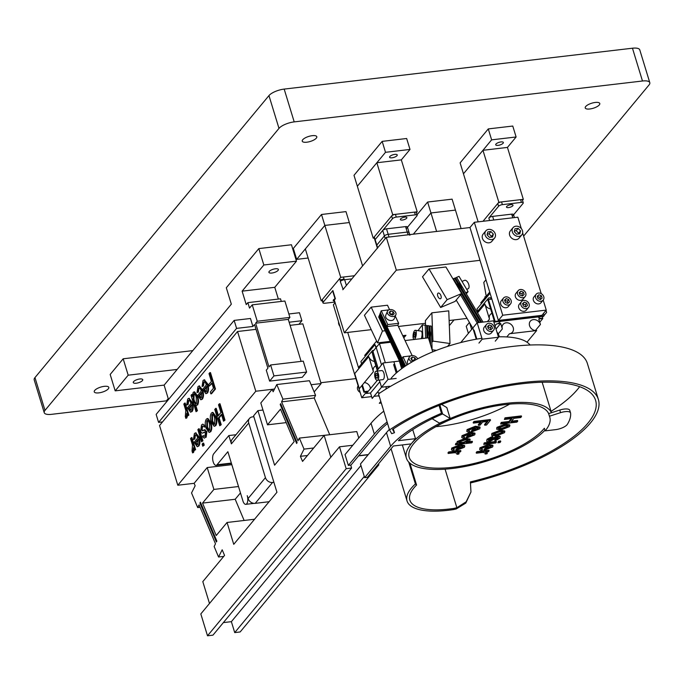 <?xml version="1.0" encoding="UTF-8"?>
<svg xmlns="http://www.w3.org/2000/svg" width="684" height="684" viewBox="0 0 684 684"><rect width="100%" height="100%" fill="white"/><g stroke="black" fill="none" stroke-linecap="round" stroke-linejoin="round"><path stroke-width="1.03" d="M306.817 142.204A7.609 2.633 163 0 0 316.803 136.715A7.609 2.633 163 0 0 312.229 135.68A7.609 2.633 163 0 0 302.243 141.169A7.609 2.633 163 0 0 306.817 142.204M98.821 392.873A7.609 2.633 163 0 0 108.807 387.383A7.609 2.633 163 0 0 104.233 386.349A7.609 2.633 163 0 0 94.247 391.838A7.609 2.633 163 0 0 98.821 392.873M589.788 108.987A7.609 2.633 163 0 0 599.783 103.498A7.609 2.633 163 0 0 595.208 102.463A7.609 2.633 163 0 0 585.222 107.952A7.609 2.633 163 0 0 589.788 108.987M523.628 236.091L649.03 84.953A12.184 4.215 163 0 0 649.8 82.661A12.184 4.215 163 0 0 642.481 81.003L294.206 121.889A12.184 4.215 163 0 0 278.986 128.387L268.957 95.589L34.969 377.594L44.99 410.391A12.184 4.215 163 0 0 44.229 412.674A12.184 4.215 163 0 0 51.539 414.333L166.682 400.815M278.986 128.387L44.99 410.391M320.847 382.724L355.919 378.603M449.32 325.635L454.048 319.941M642.481 81.003L632.461 48.213L284.176 89.091L294.206 121.889M44.229 412.674L34.2 379.877A12.184 4.215 -17 0 1 34.969 377.594M268.957 95.589A12.184 4.215 -17 0 1 284.176 89.091M632.461 48.213A12.184 4.215 -17 0 1 639.771 49.872L649.8 82.661M411.46 359.587L414.128 360.733M413.931 360.331L415 357.809L412.443 357.039L410.853 358.296L411.811 360.323L413.786 360.921M415.915 359.75L415 357.809M411.409 359.485L412.443 357.039M411.939 361.981A4.566 3.258 -157.1 0 1 409.194 357.296A4.566 3.258 -157.1 0 1 411.768 355.612A4.566 3.258 -157.1 0 1 417.599 358.861M409.194 357.296L407.502 361.306A4.566 3.258 22.9 0 0 408.083 364.307M404.919 366.376L380.03 313.691L381.253 310.775L387.777 324.592L398.661 323.31L395.292 316.17M410.605 355.919L403.004 356.817L402.175 358.784L405.561 365.949L380.424 312.75L386.947 326.559L397.832 325.285L412.153 355.586M378.004 395.848A4.566 3.796 39.7 0 0 379.269 396.369M427.731 337.905A6.943 2.308 -82 0 0 426.696 329.483M426.961 336.579A6.943 2.308 -82 0 0 426.739 330.62M487.256 234.073L489.026 233.868L491.42 236.407L491.232 237.177M487.795 231.936L487.059 234.843L489.462 237.391L492.6 237.023L493.326 234.108L490.932 231.568L487.795 231.936M491.42 236.407L493.326 234.108M489.026 233.868L490.932 231.568M491.753 239.562A5.669 4.702 -140.3 0 1 485.922 236.707A5.669 4.702 -140.3 0 1 485.837 230.859A5.669 4.702 -140.3 0 1 488.641 229.397A5.669 4.702 -140.3 0 1 494.464 232.244A5.669 4.702 -140.3 0 1 494.558 238.092A5.669 4.702 -140.3 0 1 491.753 239.562M485.837 230.859L483.126 234.125A5.669 4.702 39.7 0 0 483.22 239.973A5.669 4.702 39.7 0 0 489.043 242.82A5.669 4.702 39.7 0 0 491.847 241.358L494.558 238.092M409.716 234.612L409.066 232.483A3.044 1.052 163 0 0 407.236 232.073L388.196 234.304A3.044 1.052 163 0 0 384.391 235.929L376.807 245.069A3.044 1.052 163 0 0 376.61 245.642A3.044 1.052 -17 0 1 376.807 245.069L384.391 235.929A3.044 1.052 -17 0 1 388.196 234.304L407.236 232.073A3.044 1.052 -17 0 1 409.066 232.483A3.044 1.052 -17 0 1 408.878 233.056M377.448 248.377A3.044 1.052 -17 0 1 377.645 247.805L385.22 238.665L382.715 230.465A3.044 1.052 -17 0 1 386.52 228.841L405.569 226.609A3.044 1.052 -17 0 1 407.399 227.02L409.066 232.483M386.52 228.841L389.025 237.04L408.074 234.8A3.044 1.052 -17 0 1 409.904 235.219M385.186 330.748L382.459 331.065L371.164 307.142L387.486 305.226L389.581 309.655M390.205 341.384L377.483 342.881L382.459 331.065M377.483 342.881L364.435 315.256L371.164 307.142M400.585 218.94A3.411 1.18 -17 0 1 404.073 217.247A3.411 1.18 -17 0 1 406.894 217.589A3.411 1.18 -17 0 1 406.672 218.23A3.411 1.18 -17 0 1 403.184 219.915A3.411 1.18 -17 0 1 400.362 219.581A3.411 1.18 -17 0 1 400.585 218.94M377.371 248.13L374.943 240.178A3.044 1.052 -17 0 1 375.131 239.605L392.471 218.718A3.044 1.052 -17 0 1 396.275 217.093L415.316 214.853A3.044 1.052 -17 0 1 417.146 215.272A3.044 1.052 -17 0 1 416.958 215.845L406.228 228.772M374.302 236.869L375.131 239.605A3.044 1.052 -17 0 0 374.943 240.178L374.105 237.442A3.044 1.052 -17 0 1 374.302 236.869L391.633 215.982A3.044 1.052 -17 0 1 395.438 214.357L414.487 212.125A3.044 1.052 -17 0 1 416.308 212.536L417.146 215.272M425.534 325.293L425.363 320.659L431.861 312.827L448.764 310.844L449.995 343.513L432.929 341.119L431.843 342.428M432.929 341.119L431.861 312.827M436.452 350.362L432.117 349.755M449.995 343.513L447.61 346.395M414.025 355.834L413.093 355.629M403.004 356.817L406.903 365.059M486.239 296.275L483.785 282.415L485.956 279.799M377.645 247.805L375.131 239.605L382.715 230.465M378.252 368.727L372.951 351.405L376.2 347.489L381.501 364.811L376.2 347.489L379.449 343.573L385.306 362.717M392.283 309.801L391.342 309.596M388.863 309.886L381.253 310.775M387.777 324.592L386.947 326.559M397.832 325.285L398.661 323.31M499.252 336.81A4.566 2.334 -112.8 0 0 496.977 332.236M468.386 333.356L466.231 326.319L469.429 322.463M469.575 322.711L471.635 329.44L469.575 322.711M485.016 297.737L484.87 296.907L486.187 296.334M432.716 351.85L428.432 337.819L405.056 340.564M390.624 342.265L379.449 343.573M514.462 230.876L516.232 230.67L518.634 233.21L518.438 233.988M515.001 228.738L514.274 231.654L516.668 234.193L519.806 233.825L520.541 230.918L518.139 228.371L515.001 228.738M518.634 233.21L520.541 230.918M516.232 230.67L518.139 228.371M518.959 236.365A5.669 4.702 -140.3 0 1 513.137 233.518A5.669 4.702 -140.3 0 1 513.043 227.669A5.669 4.702 -140.3 0 1 515.847 226.199A5.669 4.702 -140.3 0 1 521.67 229.054A5.669 4.702 -140.3 0 1 521.764 234.903A5.669 4.702 -140.3 0 1 518.959 236.365M513.043 227.669L510.341 230.927A5.669 4.702 39.7 0 0 510.426 236.775A5.669 4.702 39.7 0 0 516.249 239.631A5.669 4.702 39.7 0 0 519.053 238.16L521.764 234.903M403.278 367.505A6.943 4.95 -157.1 0 1 403.167 365.735M403.107 365.615A6.943 4.95 22.9 0 0 402.902 367.778M466.702 289.341L468.078 288.759A4.566 2.334 -112.8 0 0 468.566 288.392A4.566 2.334 -112.8 0 0 468.207 283.108A4.566 2.334 -112.8 0 0 464.53 280.346L462.008 281.406M338.589 321.925A5.669 4.702 39.7 0 0 339.905 326.234M429.441 340.564A6.943 2.308 -82 0 0 429.039 329.816M429.304 336.913A6.943 2.308 -82 0 0 429.082 330.953M382.04 317.957A6.943 4.95 22.9 0 0 385.118 324.464M382.099 318.077A6.943 4.95 22.9 0 0 384.476 323.122M519.361 293.043L522.003 293.829L522.619 295.839M519.241 292.641L519.977 295.052L522.422 296.01L524.124 294.565L523.388 292.162L520.951 291.196L519.241 292.641M522.003 293.829L523.388 292.162M519.558 292.872L520.951 291.196M518.164 290.683L515.958 293.351A4.566 3.796 39.7 0 0 515.394 296.745A4.566 3.796 39.7 0 0 518.823 300.165A4.566 3.796 39.7 0 0 522.986 299.182L525.201 296.523A4.566 3.796 -140.3 0 1 521.037 297.506A4.566 3.796 -140.3 0 1 517.6 294.086A4.566 3.796 -140.3 0 1 518.164 290.683A4.566 3.796 -140.3 0 1 522.337 289.708A4.566 3.796 -140.3 0 1 525.765 293.128A4.566 3.796 -140.3 0 1 525.201 296.523M377.91 375.961L377.175 373.558L375.978 373.353L375.525 375.55L376.26 377.953L377.448 378.158L377.91 375.961M377.705 375.294L375.525 375.55M377.525 377.807L376.26 377.953M377.252 380.295L382.801 379.646A4.566 1.992 -96.7 0 0 383.895 373.148A4.566 1.992 -96.7 0 0 381.732 370.566L376.183 371.215A4.566 1.992 83.3 0 1 378.337 373.797A4.566 1.992 83.3 0 1 377.252 380.295A4.566 1.992 83.3 0 1 375.089 377.713A4.566 1.992 83.3 0 1 376.183 371.215M461.623 293.556L445.917 266.982L429.013 268.966L422.515 276.798L440.65 307.484L455.125 301.387L461.623 293.556L447.148 299.652L429.013 268.966M437.854 293.342A3.044 1.556 67.2 0 1 438.188 293.094A3.044 1.556 67.2 0 1 440.633 294.932A3.044 1.556 67.2 0 1 440.881 298.455A3.044 1.556 67.2 0 1 440.547 298.703A3.044 1.556 67.2 0 1 438.093 296.865A3.044 1.556 67.2 0 1 437.854 293.342M440.65 307.484L447.148 299.652M380.826 401.448L379.295 403.286L381.313 403.047M377.252 392.351A6.088 5.062 -140.3 0 1 379.68 393.129M377.38 380.278L366.436 393.471L370.514 392.992L372.19 398.456L381.518 387.212M364.358 382.57L364.504 382.553A6.088 5.062 -140.3 0 1 370.446 388.64M368.804 356.629L354.722 373.601L359.322 388.649L373.404 371.677A6.088 5.062 -140.3 0 1 374.157 367.146A6.088 5.062 -140.3 0 1 375.867 365.906L374.507 361.443A6.088 5.062 -140.3 0 1 368.804 356.629L373.404 371.677M373.797 350.388L372.575 350.524L358.493 367.496A6.088 5.062 -140.3 0 1 359.784 367.496M376.482 347.156A6.088 5.062 -140.3 0 1 374.986 344.582L360.904 361.554L361.579 363.777M376.619 341.051L364.675 355.449A6.088 5.062 -140.3 0 1 365.966 355.449M403.184 336.605A6.088 5.062 -140.3 0 1 405.963 335.288L402.739 335.664M403.799 337.896L405.963 335.288M372.575 350.524A6.088 5.062 -140.3 0 1 373.695 350.507M374.986 344.582L375.961 347.78M385.28 341.957A6.088 5.062 -140.3 0 1 385.708 342.838M370.514 392.992L379.851 381.749M362.409 384.921L364.444 391.581L368.394 391.111M357.27 370.531L357.758 369.711M361.87 385.571L363.905 392.223L364.444 391.581M363.905 392.223L367.855 391.761M373.225 352.294L372.105 352.431L377.397 369.753M374.507 361.443L372.105 352.431M377.141 370.061L375.867 365.906M504.706 300.421L507.348 301.208L507.964 303.226M504.587 300.028L505.322 302.431L507.767 303.388L509.469 301.943L508.734 299.541L506.297 298.583L504.587 300.028M507.348 301.208L508.734 299.541M504.903 300.25L506.297 298.583M503.509 298.07L501.304 300.729A4.566 3.796 39.7 0 0 500.739 304.132A4.566 3.796 39.7 0 0 504.168 307.552A4.566 3.796 39.7 0 0 508.332 306.569L510.546 303.901A4.566 3.796 -140.3 0 1 506.382 304.884A4.566 3.796 -140.3 0 1 502.945 301.464A4.566 3.796 -140.3 0 1 503.509 298.07A4.566 3.796 -140.3 0 1 507.682 297.087A4.566 3.796 -140.3 0 1 511.11 300.507A4.566 3.796 -140.3 0 1 510.546 303.901M422.84 338.477L422.327 324.849L418.018 330.663M427.013 337.99L426.542 325.439L425.174 325.242L425.662 338.144L425.174 325.242L422.327 324.849M389.709 313.546L392.188 314.289L392.539 315.033M392.188 314.289L393.249 311.776L390.692 311.006L389.102 312.263L390.06 314.289L392.607 315.059L394.206 313.802L393.249 311.776M389.666 313.452L390.692 311.006M390.025 309.578A4.566 3.258 -157.1 0 1 394.625 311.1A4.566 3.258 -157.1 0 1 395.865 314.802A4.566 3.258 -157.1 0 1 393.283 316.487A4.566 3.258 -157.1 0 1 388.683 314.965A4.566 3.258 -157.1 0 1 387.443 311.254A4.566 3.258 -157.1 0 1 390.025 309.578M387.443 311.254L385.75 315.273A4.566 3.258 22.9 0 0 386.99 318.975A4.566 3.258 22.9 0 0 391.59 320.497A4.566 3.258 22.9 0 0 394.172 318.821L395.865 314.802M428.928 327.02L429.86 325.9L431.228 326.088L432.126 349.917M429.86 325.9L430.056 331.09M430.279 337.05L430.578 344.847M479.364 322.515L459.648 289.152M456.339 283.552L453.458 278.687L453.09 279.123M480.715 322.352L454.612 278.2L453.458 278.687M483.032 322.078L456.604 277.362L459.015 276.345L468.078 291.683L466.326 293.804M468.078 291.683L465.667 292.701L456.604 277.362L454.843 278.576M487.735 326.781L490.368 327.568L490.984 329.585M490.368 327.568L491.753 325.9L489.316 324.943L487.606 326.388L488.342 328.79L490.787 329.748L492.489 328.303L491.753 325.9M487.931 326.61L489.316 324.943M486.538 324.43L484.323 327.089A4.566 3.796 39.7 0 0 483.759 330.492A4.566 3.796 39.7 0 0 487.196 333.912A4.566 3.796 39.7 0 0 491.36 332.928L493.566 330.261A4.566 3.796 -140.3 0 1 489.402 331.244A4.566 3.796 -140.3 0 1 485.973 327.824A4.566 3.796 -140.3 0 1 486.538 324.43A4.566 3.796 -140.3 0 1 490.702 323.447A4.566 3.796 -140.3 0 1 494.13 326.867A4.566 3.796 -140.3 0 1 493.566 330.261M456.621 285.091A6.943 3.548 67.2 0 1 458.186 287.742M455.262 282.808A6.943 3.548 67.2 0 1 459.981 290.786M426.585 326.696L427.517 325.575L428.885 325.764L429.466 341.213M427.517 325.575L427.714 330.757M427.936 336.716L427.979 337.879M481.681 322.241L461.632 288.315M458.323 282.714L455.441 277.849M522.704 303.97L525.346 304.765L525.962 306.774M522.585 303.576L523.32 305.979L525.757 306.936L527.467 305.492L526.731 303.089L524.286 302.131L522.585 303.576M525.346 304.765L526.731 303.089M522.901 303.799L524.286 302.131M521.507 301.618L519.301 304.277A4.566 3.796 39.7 0 0 518.737 307.68A4.566 3.796 39.7 0 0 522.166 311.1A4.566 3.796 39.7 0 0 526.329 310.117L528.544 307.449A4.566 3.796 -140.3 0 1 524.371 308.433A4.566 3.796 -140.3 0 1 520.943 305.013A4.566 3.796 -140.3 0 1 521.507 301.618A4.566 3.796 -140.3 0 1 525.671 300.635A4.566 3.796 -140.3 0 1 529.108 304.055A4.566 3.796 -140.3 0 1 528.544 307.449M477.09 322.865L460.537 294.864M456.202 300.088L472.755 328.089M478.39 322.626L461.384 293.846M400.337 362.828L399.883 362.879M401.662 368.676L399.336 361.075L383.006 362.99L388.025 379.389L396.181 378.432M476.825 339.102L474.106 330.201L473.679 330.723L472.841 327.987L460.742 342.564M478.937 343.086L482.186 339.161L477.175 322.771L472.841 327.987L476.261 339.196M397.13 372.284L393.89 361.708L394.728 364.444L393.642 364.572L396.241 373.071M393.907 365.436L394.728 364.444M389.683 386.263L381.527 387.221L379.329 380.048M376.619 371.173L383.006 362.99M388.025 379.389L381.527 387.221M402.731 367.898L378.662 316.94L379.629 315.923M402.876 366.41L383.51 325.413M381.133 320.377L379.056 315.991M473.679 330.723L474.243 330.654M477.175 322.771L493.497 320.856L498.508 337.246L495.259 341.162M498.508 337.246L482.186 339.161M543.464 313.477L544.122 315.64L543.583 316.29L537.975 316.948A6.088 5.062 39.7 0 0 542.848 318.505L538.77 318.983L540.446 324.447A6.088 5.062 39.7 0 0 535.863 319.89A6.088 5.062 39.7 0 0 530.314 321.198A6.088 5.062 39.7 0 0 530.408 327.482A6.088 5.062 39.7 0 0 536.666 330.552L509.46 333.741A6.088 5.062 39.7 0 0 512.478 332.168A6.088 5.062 39.7 0 0 511.016 324.387A6.088 5.062 39.7 0 0 503.099 324.387A6.088 5.062 39.7 0 0 502.347 328.918L500.679 323.455L496.593 323.934A6.088 5.062 39.7 0 0 499.611 322.352A6.088 5.062 39.7 0 0 500.218 321.377L494.609 322.036L491.95 313.332A6.088 5.062 39.7 0 0 490.24 314.572A6.088 5.062 39.7 0 0 489.479 319.103L484.888 304.064A6.088 5.062 39.7 0 0 490.582 308.877L487.923 300.173L488.461 299.524L491.864 299.122M546.012 310.399L546.619 312.4A6.088 5.062 39.7 0 0 545.789 310.664M491.642 298.386A6.088 5.062 39.7 0 0 488.658 297.959L491.411 297.634M482.049 302.884A6.088 5.062 39.7 0 0 480.749 302.884L489.718 292.085M477.663 311.203L476.979 308.988L490.06 293.222M546.619 312.4L544.071 315.469M543.378 316.307L541.557 318.505M542.848 318.505L539.761 322.224M540.446 324.447L535.375 330.552M536.666 330.552L527.005 342.197M509.46 333.741L506.81 336.938M502.347 328.918L498.234 333.877M500.679 323.455L496.011 329.072M496.593 323.934L495.019 325.832M489.479 319.103L487.444 321.565M484.888 304.064L477.586 312.862M488.658 297.959L477.047 311.947M491.95 313.332L490.582 308.877M537.975 316.948L500.218 321.377M544.122 315.64L495.148 321.386L494.609 322.036M495.148 321.386L488.461 299.524M403.825 367.128L379.346 315.315L380.313 314.298M403.56 364.794L384.194 323.797M381.817 318.753L379.74 314.366M358.159 385.921L358.151 385.93A4.566 3.796 39.7 0 0 357.587 389.324A4.566 3.796 39.7 0 0 360.126 392.368M415.539 335.015L415.444 332.621L414.581 332.415L413.794 334.604L413.888 336.998L414.761 337.203L415.539 335.015M415.53 334.852L413.794 334.604M414.786 337.127L413.888 336.998M414.513 330.723A4.566 1.522 98 0 1 415.299 330.286A4.566 1.522 98 0 1 416.282 333.912A4.566 1.522 98 0 1 414.82 338.896A4.566 1.522 98 0 1 414.034 339.332A4.566 1.522 98 0 1 413.059 335.707A4.566 1.522 98 0 1 414.513 330.723M421.224 338.666A4.566 1.522 -82 0 0 422.105 333.886A4.566 1.522 -82 0 0 421.105 331.099L415.299 330.286M403.791 363.991A6.943 4.95 22.9 0 0 403.859 367.103M403.851 364.119A6.943 4.95 22.9 0 0 404.312 366.786M381.356 319.573A6.943 4.95 22.9 0 0 384.434 326.08M381.416 319.702A6.943 4.95 22.9 0 0 383.792 324.738M537.359 296.591L540.001 297.378L540.616 299.387M537.239 296.198L537.975 298.6L540.411 299.558L542.121 298.113L541.386 295.71L538.941 294.744L537.239 296.198M540.001 297.378L541.386 295.71M537.556 296.42L538.941 294.744M536.162 294.24L533.956 296.899A4.566 3.796 39.7 0 0 533.392 300.293A4.566 3.796 39.7 0 0 536.82 303.713A4.566 3.796 39.7 0 0 540.984 302.73L543.199 300.071A4.566 3.796 -140.3 0 1 539.026 301.054A4.566 3.796 -140.3 0 1 535.598 297.634A4.566 3.796 -140.3 0 1 536.162 294.24A4.566 3.796 -140.3 0 1 540.326 293.256A4.566 3.796 -140.3 0 1 543.763 296.676A4.566 3.796 -140.3 0 1 543.199 300.071L546.251 310.108L502.723 315.221L474.311 222.3L517.848 217.196L521.328 228.593M457.493 283.065A6.943 3.548 67.2 0 1 460.802 288.665M456.707 281.731A6.943 3.548 67.2 0 1 462.042 290.768M342.829 289.76A3.069 1.06 -17 0 1 342.949 289.589A3.069 1.06 -17 0 1 343.12 289.409L340.324 281.56A3.069 1.06 -17 0 1 340.444 281.389A3.069 1.06 -17 0 1 344.633 279.713L346.395 285.467M546.251 310.108L541.916 315.333L498.388 320.445L469.976 227.524L474.311 222.3M514.436 217.589L513.513 214.562A3.044 1.052 -17 0 0 511.683 214.152L492.642 216.383L493.745 220.017M492.642 216.383A3.044 1.052 -17 0 0 488.838 218.008L498.585 206.26A3.044 1.052 163 0 1 502.389 204.636L521.439 202.396A3.044 1.052 163 0 1 523.26 202.815L522.431 200.079A3.044 1.052 -17 0 0 520.601 199.668L521.439 202.396M498.388 320.445L502.723 315.221M541.215 293.633L522.644 232.893M379.073 395.728L373.96 396.327M371.617 396.6L361.776 397.755L333.364 304.833L335.126 302.713M365.94 391.983L366.111 392.531L361.776 397.755M371.241 329.662L347.728 332.424L358.818 368.676M366.111 392.531L367.334 392.385M347.728 332.424L344.334 332.817L396.335 270.154L480.006 260.33M467.035 318.419L449.123 320.522M425.457 323.301L398.396 326.473M335.126 299.045L332.698 291.093A3.044 1.052 -17 0 1 332.886 290.52L335.391 298.72L334.305 300.028L344.334 332.817M323.139 302.277A3.044 1.052 163 0 0 322.942 302.841L322.113 300.114A3.044 1.052 -17 0 1 322.301 299.541L323.139 302.277L332.886 290.52M351.867 278.867L344.633 279.713L351.867 278.867M469.985 227.541L386.306 237.357L396.335 270.154M386.306 237.357L343.12 289.409M522.508 200.327L523.32 199.343L498.833 202.225L483.015 221.283L497.747 203.524A3.044 1.052 -17 0 1 501.552 201.9L520.601 199.668M512.795 205.773A3.411 1.18 163 0 0 513.009 205.132A3.411 1.18 163 0 0 510.196 204.798A3.411 1.18 163 0 0 506.699 206.482A3.411 1.18 163 0 0 506.485 207.124A3.411 1.18 163 0 0 509.298 207.466A3.411 1.18 163 0 0 512.795 205.773M512.35 216.315L523.072 203.387A3.044 1.052 163 0 0 523.26 202.815M322.301 299.541L339.632 278.653L340.461 281.363M339.922 279.585A3.044 1.052 163 0 0 343.984 278.807M344.266 279.747L343.436 277.029L354.466 275.729L340.717 277.345L324.84 225.421L305.346 248.925L321.215 300.849L322.292 300.721M335.049 298.797A3.411 1.18 163 0 0 333.416 299.891A3.411 1.18 163 0 0 333.202 300.524A3.411 1.18 163 0 0 334.613 301.037M322.942 302.841A3.044 1.052 163 0 0 324.772 303.26L334.929 302.063M391.12 378.312A76.018 26.274 -17 0 1 481.921 338.298M498.388 336.836A76.018 26.274 -17 0 1 530.091 345.018M544.986 430.21A76.018 26.274 -17 0 1 466.633 466.172A76.018 26.274 -17 0 1 406.39 458.152A76.018 26.274 -17 0 1 411.169 443.899A76.018 26.274 -17 0 1 487.624 406.518A76.018 26.274 -17 0 1 551.415 412.734L548.636 413.623A73.094 25.265 -17 0 0 487.299 407.647A73.094 25.265 -17 0 0 413.777 443.591A73.094 25.265 -17 0 0 409.186 457.297A73.094 25.265 -17 0 0 469.498 464.513A73.094 25.265 -17 0 0 544.387 428.261L545.182 430.869L555.63 429.637A9.14 3.155 163 0 0 567.344 424.354A94.409 32.635 163 0 0 570.601 413.11A9.14 3.155 163 0 0 570.559 412.897A9.14 3.155 163 0 0 560.555 412.657L549.432 416.223L548.636 413.623M509.666 404.133A73.094 25.265 -17 0 1 435.947 426.671M549.432 416.223A73.094 25.265 -17 0 1 549.774 417.163A73.094 25.265 -17 0 1 545.182 430.869M385.956 389.085A76.018 26.274 -17 0 1 386.383 386.648M569.806 410.511A9.14 3.155 163 0 0 569.763 410.297A9.14 3.155 163 0 0 559.76 410.058L551.415 412.734M470.968 492.001L465.787 503.082L456.194 508.981L453.68 509.537L453.894 508.409L456.869 507.725L466.137 501.808L470.968 492.001L470.395 481.912A121.82 42.109 -17 0 0 595.584 400.311A121.82 42.109 -17 0 0 522.414 383.707A121.82 42.109 -17 0 0 392.556 429.441L394.48 432.724L393.317 428.928M453.894 508.409A65.425 22.615 -17 0 1 449.14 509.041A65.425 22.615 -17 0 1 409.844 500.124A65.425 22.615 -17 0 1 416.573 485.024A76.018 26.274 -17 0 1 415.41 483.939A68.349 23.632 -17 0 0 407.048 500.979A68.349 23.632 -17 0 0 448.106 510.298A68.349 23.632 -17 0 0 453.68 509.537M579.647 386.699A121.82 42.109 -17 0 1 551.065 411.358M408.724 462.076L415.41 483.939M523.457 382.45A124.745 43.126 163 0 0 389.529 429.937L378.517 393.916A124.745 43.126 -17 0 1 512.444 346.437A124.745 43.126 -17 0 1 587.368 363.443L598.38 399.456A124.745 43.126 163 0 0 523.457 382.45M409.887 463.162L416.573 485.024M389.529 429.937L391.718 433.656L394.48 432.724M470.669 482.904A124.745 43.126 163 0 0 598.38 399.456M439.419 423.122L450.183 418.522L442.608 413.965L431.843 418.557L439.419 423.122M441.582 404.424L446.84 407.596L450.183 418.522M439.897 405.09L442.608 413.965L439.897 405.09M364.657 477.646L367.376 477.321L393.377 445.994L411.169 443.899L415.504 438.675L398.404 440.684A95.931 33.165 -17 0 1 442.608 413.965L441.445 413.264A98.975 34.217 -17 0 0 390.649 446.31L364.657 477.646L360.477 463.983L386.477 432.647A98.975 34.217 -17 0 1 389.376 429.424M439.051 405.432L441.445 413.264M412.734 429.629L415.504 438.675M387.554 423.456A109.637 37.902 -17 0 0 376.952 433.767L350.952 465.094L348.344 465.402L345.035 454.586L371.036 423.259A112.561 38.911 -17 0 1 383.792 411.161M348.344 465.402L374.336 434.066A112.561 38.911 -17 0 1 387.101 421.977M368.283 454.569L358.758 455.689M278.072 270.394A4.95 1.71 163 0 0 278.388 269.462A4.95 1.71 163 0 0 274.301 268.974A4.95 1.71 163 0 0 269.231 271.428A4.95 1.71 163 0 0 268.923 272.36A4.95 1.71 163 0 0 273.002 272.848A4.95 1.71 163 0 0 278.072 270.394M133.594 381.621A4.95 1.71 -17 0 1 138.664 379.167A4.95 1.71 -17 0 1 142.742 379.654A4.95 1.71 -17 0 1 142.434 380.586A4.95 1.71 -17 0 1 137.364 383.04A4.95 1.71 -17 0 1 133.277 382.553A4.95 1.71 -17 0 1 133.594 381.621M213.69 453.834A6.088 2.659 -96.7 0 0 213.194 461.914A6.088 2.659 -96.7 0 0 216.067 465.351A6.088 2.659 -96.7 0 0 217.025 464.769L227.866 451.714L242.906 500.902A6.088 2.659 -96.7 0 0 245.778 504.339A6.088 2.659 -96.7 0 0 247.232 495.678L248.104 498.525L265.435 477.637L248.728 422.977L231.397 443.865L228.849 435.554L213.69 453.834M199.959 503.065L216.392 542.002L216.845 541.095L200.412 502.159L199.959 503.065L200.754 502.971M296.651 443.489L297.104 442.591L280.671 403.654L280.218 404.552L296.651 443.489M255.799 391.239L237.545 331.509L159.543 425.508L177.806 485.238L255.799 391.239L272.129 389.324L273.155 391.752L276.772 384.545L282.937 399.148L281.577 401.85L298.01 440.787L299.361 438.085L304.021 449.114L300.404 456.322L302.55 461.418L324.139 435.392L330.825 457.263L209.492 603.485L202.806 581.622L224.549 555.417L222.18 549.791L218.564 557.007L214.135 546.507L215.486 543.806L199.061 504.869L197.702 507.571L191.537 492.967L195.154 485.76L194.128 483.323L207.209 467.557L213.895 489.419L202.541 503.099L216.23 535.529L227.062 522.473L233.74 544.336L276.943 492.275L253.584 415.863L257.919 410.639L274.592 465.188L294.18 441.582L280.5 409.152L267.495 424.824L260.818 402.962L272.129 389.324L274.515 389.042M358.767 438.034L356.791 431.561L324.139 435.392M240.46 492.925L235.193 499.269L244.137 520.473M282.937 399.148L315.581 395.309L309.424 380.714L276.772 384.545M315.581 395.309L314.23 398.02L329.637 434.528M299.361 438.085L332.099 434.46M278.354 299.062L274.771 287.323L242.119 291.153L246.231 304.602L247.856 302.644L280.5 298.814L281.304 301.43M242.119 291.153L263.827 264.99L258.817 248.6L226.31 287.767L231.329 304.158L164.117 385.16L168.23 398.601L166.605 400.559L166.879 401.465M234.15 320.403L250.472 318.488L252.909 326.465L236.587 328.38L234.15 320.403L156.149 414.401L158.585 422.387L162.518 421.925M247.856 302.644L249.523 308.108L252.234 304.85L257.244 321.241L255.619 323.199L268.992 366.932L270.616 364.974L273.959 375.901L269.624 381.125L266.281 370.189L267.906 368.231L254.533 324.507L252.909 326.465M258.817 248.6L291.461 244.761L296.48 261.16L274.771 287.323M257.244 321.241L289.896 317.41L284.886 301.011L252.234 304.85M289.896 317.41L288.272 319.368L301.114 361.391M270.616 364.974L303.268 361.135L306.603 372.07L302.277 377.294L269.624 381.125M300.404 456.322L307.458 455.501M304.021 449.114L313.7 447.977M281.577 401.85L314.23 398.02M237.545 331.509L256.013 329.337M290.093 325.336L302.841 323.84L321.104 383.57L311.126 384.741M273.959 375.901L306.603 372.07M255.619 323.199L288.272 319.368M289.144 322.215L301.892 320.719L299.447 312.733L288.845 313.982M263.827 264.99L296.48 261.16M177.806 485.238L194.128 483.323M197.702 507.571L200.079 507.289M218.564 557.007L223.736 556.4M280.218 404.552L281.013 404.458M158.585 422.387L236.587 328.38M298.908 324.301L301.892 320.719M254.559 519.241L227.062 522.473M235.193 499.269L202.541 503.099M238.511 486.529L213.895 489.419M231.825 464.667L207.209 467.557M235.98 434.725L228.849 435.554M314.161 391.941L321.104 383.57M269.103 501.723L255.218 503.347A6.088 5.062 -140.3 0 1 248.104 498.525M273.899 482.305L272.548 482.459L255.218 503.347M253.841 416.71L252.499 416.872A6.088 5.062 39.7 0 0 249.48 418.446A6.088 5.062 39.7 0 0 248.728 422.977M265.435 477.637A6.088 5.062 39.7 0 0 272.548 482.459M231.397 443.865A6.088 5.062 -140.3 0 1 232.15 439.333L249.48 418.446M286.186 422.627L267.495 424.824M262.981 410.041L257.919 410.639M164.16 385.101L115.186 390.855L128.19 375.183L177.165 369.437M115.186 390.855L110.175 374.456L123.171 358.792L192.777 350.618M123.171 358.792L128.19 375.183M346.172 468.677L351.619 468.036L212.955 635.154L207.508 635.787L346.172 468.677L339.486 446.814L352.782 445.25M207.508 635.787L200.822 613.924L339.486 446.814M378.526 463.88L378.825 464.846L377.611 464.983M364.29 476.449L234.715 632.597L240.161 631.956L378.825 464.846M223.36 622.602L231.38 621.662L234.715 632.597M351.619 468.036L350.721 465.12M358.587 455.895L368.112 454.774M360.947 465.513L231.38 621.662M416.385 212.784L417.206 211.801L392.719 214.673L373.216 238.177L374.293 238.049M373.216 238.177L353.996 175.318L382.168 141.374L406.655 138.501L409.998 149.437L385.511 152.31L382.168 141.374M417.206 211.801L401.328 159.876L376.841 162.749L357.339 186.253L385.511 152.31M392.719 214.673L376.841 162.749M389.846 156.516A4.001 1.385 163 0 0 389.598 157.26A4.001 1.385 163 0 0 392.89 157.653A4.001 1.385 163 0 0 396.985 155.678A4.001 1.385 163 0 0 397.242 154.926A4.001 1.385 163 0 0 393.941 154.533A4.001 1.385 163 0 0 389.846 156.516M401.328 159.876L409.998 149.437M362.597 265.939L349.327 222.548L324.84 225.421L321.497 214.485L293.333 248.437L296.676 259.364L308.125 258.022M340.717 277.345L321.215 300.849M296.676 259.364L324.84 225.421L349.327 222.548L345.984 211.612L321.497 214.485M478.15 221.855L460.118 162.869L488.282 128.917L512.769 126.044L516.112 136.98L491.625 139.852L488.282 128.917M523.32 199.343L507.442 147.419L482.955 150.3L463.461 173.796L491.625 139.852M498.833 202.225L482.955 150.3M495.96 144.059A4.001 1.385 163 0 0 495.712 144.803A4.001 1.385 163 0 0 499.012 145.205A4.001 1.385 163 0 0 503.108 143.221A4.001 1.385 163 0 0 503.356 142.469A4.001 1.385 163 0 0 500.055 142.075A4.001 1.385 163 0 0 495.96 144.059M507.442 147.419L516.112 136.98M461.101 228.584L455.45 210.091L430.954 212.963L413.35 234.184L430.954 212.963L427.62 202.037L417.009 214.819M436.614 231.457L430.954 212.963L455.45 210.091L452.107 199.155L427.62 202.037M500.602 424.029L501.415 423.054L509.127 422.148L512.102 418.557L504.399 419.463L505.211 418.48L521.533 416.565L520.721 417.548L513.915 418.343L510.939 421.934L517.745 421.139L516.933 422.113L500.602 424.029L501.218 422.396L508.922 421.489L511.281 418.651M517.745 421.139L517.54 420.48L511.564 421.182M521.533 416.565L521.336 415.906L505.006 417.83L505.211 418.48M504.399 419.463L505.006 417.83M509.127 422.148L508.922 421.489M501.415 423.054L501.218 422.396M494.831 441.009L498.166 438.555L498.525 437.709L497.567 437.444L488.838 441.907L486.649 441.342L487.034 439.239L492.642 436.264L492.583 437.64L488.761 439.778L488.419 440.65L489.513 440.949L489.316 440.291L493.395 437.803L497.969 435.836L500.124 436.392L499.842 438.273L494.831 441.009L494.891 439.632L498.26 437.469M487.23 439.897L492.848 436.922M486.649 441.342L487.034 439.239M498.166 438.555L497.969 437.905M495.096 440.291L494.891 439.632M489.513 440.949L498.174 436.495L497.969 435.836M498.174 436.495L500.329 437.05M488.461 440.248L489.316 440.291M496.464 442.095L496.259 441.436L484.246 442.847L484.443 443.506L496.464 442.095L495.738 442.967L483.725 444.378L484.246 442.847M483.725 444.378L484.443 443.506M481.63 448.379L482.562 449.713L481.579 450.517L479.689 449.687L480.117 448.473L488.496 445.096L492.984 445.891L492.565 447.037L484.11 450.32L487.632 446.079L481.63 448.379L481.331 449.166M486.94 448.388L490.779 446.566L490.975 447.225C491.659 446.233 490.992 445.797 488.992 445.917L486.281 449.183L490.975 447.225L491.257 446.447M481.365 448.789L482.562 449.713M479.689 449.687L479.92 447.815L488.291 444.438L492.779 445.233L492.984 445.891M484.11 450.32L483.913 449.662L486.794 446.19M488.496 445.096L488.291 444.438M480.117 448.473L479.92 447.815M485.127 454.031L485.589 453.013L482.836 452.432L476.406 453.193L476.209 452.534L476.928 451.662L488.949 450.252L488.521 451.671L485.794 451.987L487.247 453.441L486.94 453.817L485.127 454.031L485.366 452.722M485.289 453.834L485.084 453.184M487.179 451.825L487.247 453.441M476.406 453.193L476.928 451.662M477.133 452.321L489.146 450.91M484.725 425.209L487.889 421.395L482.673 422.011L480.057 425.166L478.467 425.354L481.083 422.199L473.379 423.105L473.174 422.447L473.986 421.464L490.317 419.548L490.514 420.207L486.546 424.995L484.725 425.209L484.529 424.55L487.059 421.498M478.467 425.354L478.27 424.696L480.262 422.293M473.379 423.105L473.986 421.464M474.192 422.122L490.514 420.207M468.762 430.151L469.694 431.493L468.702 432.297L466.813 431.459L467.249 430.245L475.619 426.867L480.108 427.662L479.698 428.808L471.242 432.091L474.756 427.851L468.762 430.151L468.463 430.937M474.072 430.159L477.902 428.338L478.107 428.996C478.783 428.004 478.125 427.568 476.115 427.688L473.414 430.954L478.107 428.996L478.381 428.227M468.497 430.561L469.694 431.493M466.813 431.459L467.044 429.586L475.423 426.209L479.911 427.004L480.108 427.662M471.242 432.091L471.037 431.442L473.918 427.962M475.619 426.867L475.423 426.209M467.249 430.245L467.044 429.586M456.903 454.296L457.365 453.278L454.621 452.705L448.191 453.458L447.986 452.799L448.713 451.927L460.725 450.517L460.298 451.936L457.579 452.261L459.032 453.714L458.716 454.091L456.903 454.296L457.151 452.988M457.066 454.108L456.869 453.449M458.955 452.098L459.032 453.714M448.191 453.458L448.713 451.927M448.909 452.586L460.93 451.175M500.774 441.59L500.568 440.932L498.525 441.171L498.73 441.83L500.774 441.59L499.961 442.565L497.918 442.804L498.525 441.171M497.918 442.804L498.73 441.83M501.133 429.962L496.669 429.184L497.097 428.013L505.485 424.738L509.896 425.516L509.494 426.636L501.133 429.962M498.627 427.893C498.14 429.005 499.252 429.372 501.962 428.979L507.93 426.79C508.426 425.687 507.348 425.328 504.681 425.713L498.627 427.893L498.397 428.543M498.439 428.184L501.765 428.321L507.733 426.132L507.93 426.79L508.161 426.123M496.669 429.184L496.892 427.355L505.279 424.08L509.7 424.867L509.896 425.516M497.097 428.013L496.892 427.355M505.485 424.738L505.279 424.08M501.962 428.979L501.765 428.321M496.08 436.05L491.616 435.272L492.044 434.101L500.423 430.826L504.843 431.613L504.433 432.733L496.08 436.05M493.574 433.989C493.087 435.101 494.199 435.46 496.909 435.067L502.877 432.887C503.373 431.784 502.287 431.424 499.628 431.809L493.574 433.989L493.335 434.639M493.378 434.272L496.712 434.417L502.68 432.228L502.877 432.887L503.108 432.22M491.616 435.272L491.839 433.451L500.226 430.168L504.647 430.954L504.843 431.613M492.044 434.101L491.839 433.451M500.423 430.826L500.226 430.168M496.909 435.067L496.712 434.417M463.701 436.238L464.641 437.58L463.649 438.384L461.76 437.555L462.196 436.332L470.566 432.955L475.055 433.759L474.636 434.904L466.18 438.188L469.703 433.947L463.701 436.238L463.401 437.033M469.019 436.255L472.849 434.434L473.046 435.092C473.73 434.101 473.063 433.665 471.062 433.784L468.352 437.05L473.046 435.092L473.328 434.314M463.436 436.657L464.641 437.58M461.76 437.555L461.991 435.682L470.361 432.305L474.85 433.1L475.055 433.759M466.18 438.188L465.984 437.529L468.865 434.058M470.566 432.955L470.361 432.305M462.196 436.332L461.991 435.682M472.456 441.967L471.738 442.839L455.416 444.754L456.04 443.993L458.083 443.754L457.006 443.112L457.365 442.146L465.471 439.051L470.164 439.752L469.814 440.718L466.334 442.685L472.456 441.967L472.259 441.308L468.48 441.753M458.656 442.394L463.128 442.386L467.907 440.393L468.104 441.052C468.531 440 467.446 439.65 464.872 440.009L458.844 442.095C458.28 443.052 459.007 443.463 461.007 443.309L463.324 443.035L468.104 441.052L468.326 440.453M458.844 442.095L458.622 442.745M455.416 444.754L455.843 443.335L457.04 443.198M457.006 443.112L457.169 441.496L465.274 438.401L469.968 439.102L470.164 439.752M465.471 439.051L465.274 438.401M457.365 442.146L457.169 441.496M456.04 443.993L455.843 443.335M461.007 443.309L460.811 442.651M463.324 443.035L463.128 442.386M453.415 448.644L454.347 449.986L453.355 450.79L451.466 449.952L451.902 448.738L460.272 445.361L464.761 446.156L464.351 447.302L455.895 450.585L459.409 446.344L453.415 448.644L453.116 449.431M458.725 448.653L462.555 446.84L462.76 447.49C463.436 446.498 462.777 446.062 460.768 446.19L458.066 449.448L462.76 447.49L463.034 446.72M453.15 449.055L454.347 449.986M451.466 449.952L451.696 448.08L460.076 444.703L464.564 445.506L464.761 446.156M455.895 450.585L455.689 449.935L458.571 446.455M460.272 445.361L460.076 444.703M451.902 448.738L451.696 448.08M219.752 425.764L221.214 424.713L219.752 425.764L214.733 409.365L216.204 408.314L218.41 415.539M215.546 408.391L217.914 416.128L220.898 412.537L218.529 404.8L219.342 403.817L224.352 420.215L223.54 421.199L221.454 414.359L218.47 417.95L219.128 417.873L221.214 424.713M218.47 417.95L220.564 424.781M221.607 414.88L219.128 417.873M223.54 421.199L225.002 420.138L224.352 420.215M219.342 403.817L219.992 403.74L225.002 420.138M201.951 426.645L201.387 429.945L202.729 430.672L203.917 429.971L206.235 431.655L205.482 437.341L204.302 438.162L202.584 436.683L203.097 435.546L204.165 436.349L204.918 435.845L205.482 432.852L204.277 432.134L203.174 432.775C202.225 433.605 201.37 433.032 200.617 431.065L201.523 424.978L202.772 424.14L205.371 425.833L204.858 426.97L202.943 425.952L201.951 426.645L202.601 426.568L202.037 429.868L203.379 430.595M202.772 424.14L205.371 425.833M203.832 432.698L204.969 432.031M203.097 435.546L204.499 436.23M205.482 437.341L204.302 438.162M206.235 431.655L206.884 431.578L206.141 437.264M204.567 429.894L206.884 431.578M203.917 429.971L205.149 429.663M201.387 429.945L202.037 429.868M202.276 430.869L202.729 430.672M203.268 425.978L202.601 426.568M204.721 425.91L204.208 427.047M202.917 440.838L201.541 441.779L197.856 429.714L198.574 428.842L199.232 428.765L202.917 440.838L201.541 441.779M198.574 428.842L202.267 440.915M195.479 434.844L194.82 435.238L194.188 439.119L193.444 439.521L194.41 433.553L195.419 432.912L198.505 437.102C199.625 440.906 199.523 443.907 198.215 446.105L197.24 446.738L194.153 442.266L197.676 438.025C196.906 435.272 195.957 434.34 194.82 435.238L195.47 435.161L194.837 439.043L193.444 439.521M198.095 439.393L195.385 442.659C196.069 444.711 196.847 445.335 197.727 444.514L198.095 439.393M197.12 444.908L197.727 444.514M195.744 432.921L199.155 437.025C200.275 440.829 200.181 443.831 198.864 446.028L197.24 446.738M198.223 439.949L196.043 442.582L197.437 444.78M194.188 439.119L194.837 439.043M198.215 446.105L198.864 446.028M198.505 437.102L199.155 437.025M195.385 442.659L196.043 442.582M192.512 444.976L190.545 438.521L191.913 437.58L195.607 449.644L194.324 450.482L193.487 447.755L192.897 452.517L193.555 452.44L192.589 452.894L192.033 451.064L192.512 444.976M194.23 450.183L193.555 452.44M191.263 437.657L194.957 449.721L195.607 449.644M194.957 449.721L194.324 450.482M209.236 386.135L208.748 384.545L211.373 381.39L209.005 373.644L209.817 372.66L210.467 372.583L215.477 388.982L211.51 393.77L210.852 393.847L210.296 392.026L213.459 388.221L211.86 382.98L209.236 386.135L212.014 383.502M209.817 372.66L214.827 389.059L215.477 388.982M214.827 389.059L210.852 393.847M204.097 381.826L203.439 382.219L202.806 386.101L202.062 386.503L203.028 380.526L204.037 379.885L207.124 384.075C208.244 387.888 208.141 390.889 206.833 393.086L205.858 393.71L202.78 389.247L206.303 385.007C205.525 382.245 204.576 381.321 203.439 382.219L204.097 382.142L203.456 386.024L202.062 386.503M206.713 386.374L204.012 389.632C204.687 391.693 205.474 392.308 206.346 391.487L206.713 386.374M205.739 391.881L206.346 391.487M204.362 379.902L207.782 383.998C208.894 387.811 208.8 390.812 207.491 393.009L205.858 393.71M206.85 386.922L204.661 389.555L206.064 391.761M202.806 386.101L203.456 386.024M206.833 393.086L207.491 393.009M207.124 384.075L207.782 383.998M204.012 389.632L204.661 389.555M185.792 410.451L183.816 403.996L185.193 403.047L188.878 415.12L187.596 415.957L186.758 413.23L186.168 417.984L186.826 417.907L185.86 418.36L185.304 416.539L185.792 410.451M187.501 415.65L186.826 417.907M184.535 403.124L188.228 415.197L188.878 415.12M188.228 415.197L187.596 415.957M204.242 445.164L202.78 446.216L202.148 444.173L202.96 443.189L203.618 443.112L204.242 445.164L202.78 446.216M202.96 443.189L203.593 445.241M211.082 422.071C209.971 418.257 210.073 415.265 211.382 413.093L212.331 412.486L215.417 416.855C216.52 420.6 216.426 423.55 215.135 425.713L214.178 426.337L211.082 422.071M212.382 414.401L211.818 414.752L211.903 421.105C212.647 423.789 213.57 424.781 214.682 424.08L214.614 417.856C213.87 415.077 212.938 414.051 211.818 414.752L212.468 414.675L212.553 421.028L214.443 424.302M214.135 424.422L214.682 424.08M212.331 412.486L212.98 412.409L216.076 416.787C217.179 420.523 217.084 423.473 215.793 425.636L214.178 426.337M215.135 425.713L215.793 425.636M215.417 416.855L216.076 416.787M211.903 421.105L212.553 421.028M206.029 428.158C204.918 424.354 205.012 421.361 206.329 419.189L207.278 418.574L210.364 422.951C211.467 426.696 211.373 429.646 210.082 431.801L209.124 432.433L206.029 428.158M207.32 420.489L206.765 420.848L206.842 427.201C207.585 429.885 208.517 430.877 209.629 430.176L209.56 423.943C208.817 421.173 207.885 420.138 206.765 420.848L207.414 420.771L207.5 427.124L209.389 430.398M209.082 430.518L209.629 430.176M207.278 418.574L207.927 418.505L211.014 422.874C212.117 426.619 212.023 429.569 210.732 431.724L209.124 432.433M210.082 431.801L210.732 431.724M210.364 422.951L211.014 422.874M206.842 427.201L207.5 427.124M199.044 387.913L198.386 388.307L197.744 392.188L197.009 392.59L197.975 386.622L198.984 385.981L202.071 390.171C203.182 393.975 203.088 396.976 201.78 399.174L200.805 399.807L197.719 395.343L201.241 391.094C200.472 388.341 199.523 387.409 198.386 388.307L199.035 388.23L198.403 392.112L197.009 392.59M201.66 392.462L198.95 395.728C199.634 397.78 200.412 398.404 201.293 397.584L201.66 392.462M200.686 397.977L201.293 397.584M199.309 385.99L202.72 390.094C203.841 393.898 203.746 396.9 202.43 399.097L200.805 399.807M201.789 393.018L199.608 395.651L201.002 397.849M197.744 392.188L198.403 392.112M201.78 399.174L202.43 399.097M202.071 390.171L202.72 390.094M198.95 395.728L199.608 395.651M196.77 410.819L196.052 411.691L191.041 395.292L191.665 394.531L192.298 396.583L193.153 392.436L193.94 391.932L197.001 396.224C198.138 399.841 198.121 402.765 196.958 404.996L196.222 405.45L194.889 404.671L196.77 410.819L197.428 410.742L196.052 411.691M193.965 401.645C194.658 403.688 195.453 404.321 196.342 403.543L196.257 397.413C195.538 394.685 194.632 393.599 193.529 394.164L193.256 399.319L193.965 401.645L194.624 401.568L196.086 403.782M195.761 403.902L196.342 403.543M194.034 393.83L193.529 394.164L194.179 394.087L193.905 399.242L194.624 401.568M191.665 394.531L192.349 394.531M193.94 391.932L194.598 391.855L197.659 396.147C198.787 399.764 198.77 402.688 197.608 404.919L196.222 405.45M195.786 405.381L197.428 410.742M196.958 404.996L197.608 404.919M197.001 396.224L197.659 396.147M193.256 399.319L193.905 399.242M188.75 400.32L188.091 400.713L187.459 404.595L186.715 404.996L187.681 399.029L188.69 398.379L191.776 402.568C192.897 406.382 192.794 409.383 191.486 411.58L190.511 412.204L187.433 407.741L190.956 403.5C190.178 400.747 189.229 399.815 188.091 400.713L188.75 400.636L188.109 404.518L186.715 404.996M191.366 404.868L188.664 408.126C189.348 410.186 190.126 410.802 190.998 409.99L191.366 404.868M190.391 410.383L190.998 409.99M189.015 398.396L192.435 402.491C193.546 406.305 193.452 409.306 192.144 411.503L190.511 412.204M191.503 405.415L189.314 408.057L190.716 410.255M187.459 404.595L188.109 404.518M191.486 411.58L192.144 411.503M191.776 402.568L192.435 402.491M188.664 408.126L189.314 408.057M405.569 226.609L408.074 234.8M415.316 214.853L414.487 212.125M391.633 215.982L392.471 218.718M395.438 214.357L396.275 217.093M511.683 214.152L512.795 217.786M488.838 218.008L489.599 220.504M501.552 201.9L502.389 204.636M497.747 203.524L498.585 206.26M560.555 412.657L559.76 410.058M445.079 469.173L456.869 507.725M386.477 432.647L390.649 446.31M371.036 423.259L374.336 434.066M231.337 463.085L217.025 464.769M493.6 438.461L493.395 437.803M492.035 439.761L491.839 439.102M414.735 339.435L414.034 339.332M551.475 412.717L542.155 382.236M406.39 458.152L402.346 444.933M570.559 412.897L569.763 410.297M391.086 448.747L407.048 500.979M231.483 463.538L216.067 465.351M254.08 503.364L245.778 504.339M196.069 432.835L195.419 432.912M204.696 379.808L204.037 379.885M199.634 385.904L198.984 385.981M189.348 398.302L188.69 398.379"/></g></svg>
